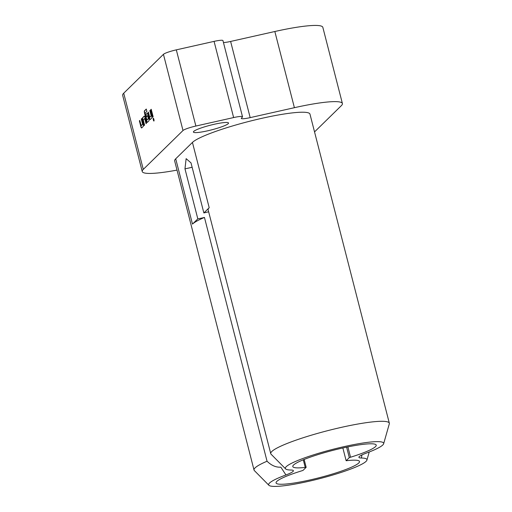 <?xml version="1.0" encoding="UTF-8"?>
<svg xmlns="http://www.w3.org/2000/svg" width="512" height="512" viewBox="0 0 512 512"><rect width="100%" height="100%" fill="white"/><g stroke="black" fill="none" stroke-linecap="round" stroke-linejoin="round"><path stroke-width="0.77" d="M153.869 119.334A1.478 0.326 -102.7 0 0 153.274 118.163A1.478 0.326 -102.7 0 0 153.325 119.866A1.478 0.326 -102.7 0 0 153.92 121.043A1.478 0.326 -102.7 0 0 153.869 119.334M153.402 118.221A1.478 0.326 -102.7 0 0 153.536 119.821A1.478 0.326 -102.7 0 0 154.01 120.934M214.31 124.262A18.138 2.4 165.6 0 0 193.402 132.051A18.138 2.4 165.6 0 0 207.622 130.816A18.138 2.4 165.6 0 0 228.538 123.027A18.138 2.4 165.6 0 0 214.31 124.262M304.141 459.45L306.157 467.322L302.995 470.419A11.334 1.498 165.6 0 1 301.747 470.816A43.078 5.702 165.6 0 0 276.064 482.918A43.078 5.702 165.6 0 0 309.843 479.987A43.078 5.702 165.6 0 0 359.507 461.498A43.078 5.702 165.6 0 0 347.059 460.64A11.334 1.498 165.6 0 1 346.138 460.723L349.299 457.626L346.611 447.155M208.646 211.789A17.005 2.253 165.6 0 0 208.294 211.872A17.005 2.253 165.6 0 0 203.866 212.954L191.008 162.886L186.138 158.656L184.966 168.806A17.005 2.253 165.6 0 0 189.165 167.949A17.005 2.253 165.6 0 0 192.128 167.245M184.966 168.806L197.818 218.867A17.005 2.253 165.6 0 0 202.022 218.01A17.005 2.253 165.6 0 0 204.454 217.44L267.046 461.222C271.418 465.504 276.013 467.488 280.845 467.162L285.946 474.95A50.739 6.714 165.6 0 0 268.909 485.293A50.739 6.714 165.6 0 0 319.456 478.714A50.739 6.714 165.6 0 0 366.918 460.128A50.739 6.714 165.6 0 0 361.318 458.016A21.805 2.886 -14.4 0 1 358.918 457.107A21.805 2.886 -14.4 0 1 366.349 453.094A50.739 6.714 165.6 0 0 383.642 443.757A50.739 6.714 165.6 0 0 343.866 446.675A50.739 6.714 165.6 0 0 285.638 468.922A50.739 6.714 165.6 0 0 290.976 470.029A21.805 2.886 -14.4 0 1 293.267 470.502A21.805 2.886 -14.4 0 1 285.946 474.95M285.638 468.922L271.078 454.208A61.216 8.102 -14.4 0 1 270.746 453.645A61.216 8.102 -14.4 0 1 341.325 427.373A61.216 8.102 -14.4 0 1 389.331 423.2A61.216 8.102 -14.4 0 1 389.306 423.853L383.642 443.757M389.331 423.2L309.971 114.118A61.216 8.102 165.6 0 0 255.347 119.834A61.216 8.102 165.6 0 0 192.435 142.426L175.712 158.797A61.216 8.102 165.6 0 0 174.662 160.934L254.022 470.016A61.216 8.102 -14.4 0 1 267.046 461.222M268.909 485.293L254.355 470.579A61.216 8.102 -14.4 0 1 254.022 470.016M204.454 217.44A61.216 8.102 165.6 0 0 192.48 224.096L197.818 218.867M306.157 467.322A11.334 1.498 165.6 0 0 305.235 467.405A43.078 5.702 165.6 0 1 292.787 466.547A43.078 5.702 165.6 0 1 333.088 450.317A43.078 5.702 165.6 0 1 376.23 445.126A43.078 5.702 165.6 0 1 350.541 457.229A11.334 1.498 165.6 0 0 349.299 457.626M142.234 171.533L122.669 95.347A61.216 8.102 -14.4 0 1 123.718 93.21L163.443 54.33A11.334 1.498 -14.4 0 1 176.314 49.856L195.878 126.042A11.334 1.498 165.6 0 0 183.002 130.509L143.283 169.395A61.216 8.102 165.6 0 0 142.234 171.533A61.216 8.102 165.6 0 0 177.018 170.099M314.534 131.91L341.35 105.658A61.216 8.102 165.6 0 0 342.4 103.52A61.216 8.102 165.6 0 0 294.4 107.693L250.176 117.626A11.334 1.498 -14.4 0 1 241.293 118.4A11.334 1.498 -14.4 0 1 241.485 118.003L242.323 117.184A11.334 1.498 165.6 0 0 242.515 116.787A11.334 1.498 165.6 0 0 233.626 117.562L214.067 41.376L176.314 49.856M214.067 41.376A11.334 1.498 -14.4 0 1 222.957 40.608L242.515 116.787M223.456 42.56A11.334 1.498 165.6 0 0 230.618 41.446L250.176 117.626M294.4 107.693L274.842 31.507L230.618 41.446M274.842 31.507A61.216 8.102 -14.4 0 1 322.842 27.334L342.4 103.52M233.626 117.562L195.878 126.042M192.435 142.426L209.203 207.725A61.216 8.102 165.6 0 0 208.154 209.862L270.746 453.645M209.203 207.725L203.866 212.954M141.28 118.995L142.579 124.205L141.165 125.594L139.802 120.442L139.366 120.87L140.736 126.208A2.221 0.493 -102.7 0 0 141.632 127.974A2.221 0.493 -102.7 0 0 141.69 127.936L143.226 126.432A2.221 0.493 -102.7 0 0 143.091 123.898L141.722 118.566L141.28 118.995L142.797 124.154L141.376 125.549M144.166 116.173L142.63 117.677A2.221 0.493 -102.7 0 0 142.765 120.211L144.134 125.542L144.576 125.114L143.27 119.904L144.698 118.515L146.054 123.667L146.49 123.238L145.12 117.907A2.221 0.493 -102.7 0 0 144.224 116.141A2.221 0.493 -102.7 0 0 144.166 116.173L144.294 116.147M146.291 109.043L144.442 110.848A2.221 0.493 -102.7 0 0 144.582 113.382L146.438 120.621A2.221 0.493 -102.7 0 0 147.334 122.387A2.221 0.493 -102.7 0 0 147.398 122.349L148.934 120.845A2.221 0.493 -102.7 0 0 148.794 118.31L147.974 115.11A2.221 0.493 -102.7 0 0 147.078 113.344A2.221 0.493 -102.7 0 0 147.021 113.382L145.76 114.611L146.349 116.896L147.597 115.674L148.339 118.573L146.912 119.962L145.146 113.21L146.874 111.328L146.291 109.043M149.843 110.618L151.142 115.827L149.722 117.216L148.365 112.064L147.923 112.493L149.293 117.824A2.221 0.493 -102.7 0 0 150.189 119.59A2.221 0.493 -102.7 0 0 150.253 119.558L151.789 118.054A2.221 0.493 -102.7 0 0 151.648 115.52L150.278 110.182L149.843 110.618L151.36 115.776L149.939 117.165M150.778 109.696L152.698 117.165L153.133 116.736L151.219 109.267L150.778 109.696L152.877 116.986M342.861 447.968L346.138 460.723M148.397 112.192L147.923 112.493M148.141 112.442L149.51 117.779A2.221 0.493 -102.7 0 0 150.291 119.514M146.323 109.171L144.659 110.797A2.221 0.493 -102.7 0 0 144.8 113.331L146.656 120.57A2.221 0.493 -102.7 0 0 147.437 122.31M147.194 113.37L145.76 114.611M145.978 114.566L146.528 116.717M147.603 115.674L148.55 118.522L147.13 119.917M144.339 116.166L142.842 117.632A2.221 0.493 -102.7 0 0 142.982 120.166L144.32 125.363M144.915 118.464L146.234 123.488M139.84 120.57L139.366 120.87M139.578 120.826L140.947 126.157A2.221 0.493 -102.7 0 0 141.734 127.898M175.712 158.797L192.48 224.096M362.01 454.899L361.318 458.016M183.002 130.509L163.443 54.33M123.718 93.21L143.283 169.395M347.891 446.893L350.541 457.229M303.283 459.802L305.235 467.405M366.918 460.128L369.229 451.994"/></g></svg>

